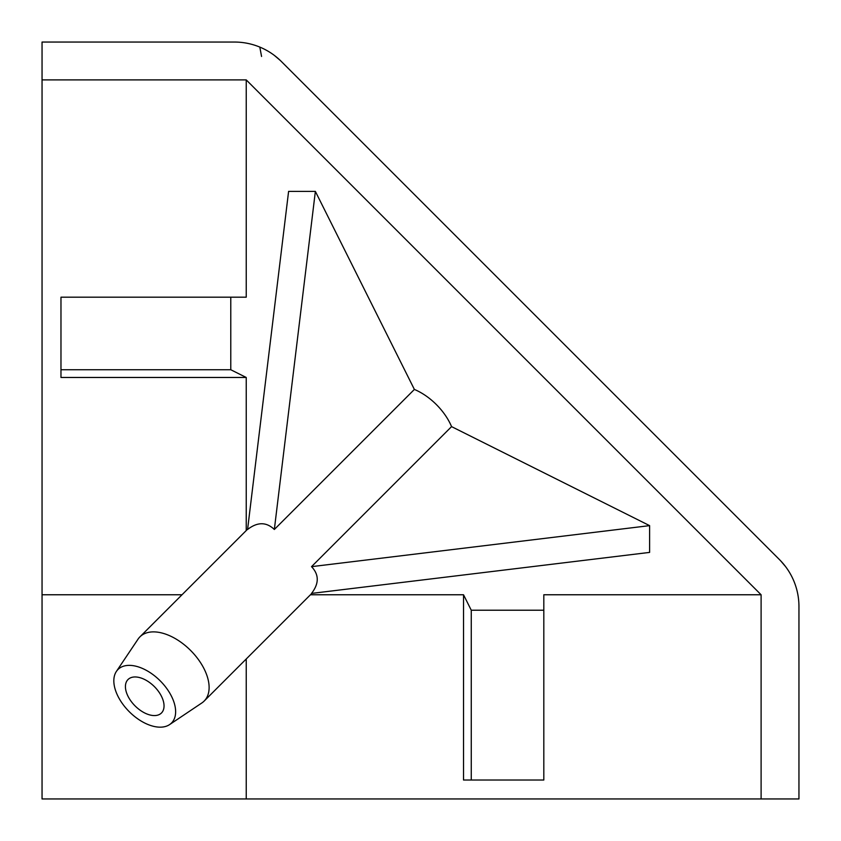 <?xml version="1.0" encoding="UTF-8"?>
<svg xmlns="http://www.w3.org/2000/svg" width="841" height="841" viewBox="0 0 841 841"><rect width="100%" height="100%" fill="white"/><g stroke="black" fill="none" stroke-linecap="round" stroke-linejoin="round"><path stroke-width="1.26" d="M261.562 56.463L259.816 47.096M116.394 671.423L138.04 639.149A45.414 26.218 45 0 1 139.932 636.847A45.414 26.218 45 0 1 190.581 650.419A45.414 26.218 45 0 1 204.153 701.068A45.414 26.218 45 0 1 201.851 702.96L169.577 724.606A37.845 21.845 45 0 1 144.736 723.029A37.845 21.845 45 0 1 116.394 671.423A37.845 21.845 45 0 1 160.179 680.821A37.845 21.845 45 0 1 169.577 724.606M311.527 593.42C319.149 583.57 319.149 574.655 311.527 566.655L451.564 426.618L649.609 525.636L649.609 552.4L311.527 593.42M414.382 389.436L274.345 529.473L315.364 191.391L414.382 389.436A45.414 26.218 45 0 1 451.564 426.618M274.345 529.473C266.345 521.851 257.43 521.851 247.58 529.473L288.6 191.391L315.364 191.391M649.609 525.636L311.527 566.655M42.05 79.895L42.05 42.05L234.471 42.05A66.229 66.229 0 0 1 281.304 61.446L779.554 559.696A66.229 66.229 0 0 1 798.95 606.529L798.95 798.95L761.105 798.95L761.105 594.766L246.234 79.895L42.05 79.895L42.05 798.95L761.105 798.95M471.254 610.219L471.254 780.028L543.812 780.028L463.528 780.028L463.528 594.766L471.254 610.219L543.812 610.219M761.105 594.766L543.812 594.766L543.812 780.028M230.781 297.188L230.781 369.746L60.973 369.746L60.973 297.188L246.234 297.188L246.234 79.895M230.781 369.746L246.234 377.472L60.973 377.472L60.973 297.188M463.528 594.766L310.455 594.766M246.234 658.997L246.234 798.95M42.05 594.766L182.003 594.766M246.234 530.545L246.234 377.472M144.736 712.989A23.653 13.656 45 0 1 128.011 679.539A23.653 13.656 45 0 1 154.387 686.613A23.653 13.656 45 0 1 161.461 712.989A23.653 13.656 45 0 1 144.736 712.989M785.515 566.54L780.648 560.81M204.153 701.068L311.843 593.378M139.932 636.847L247.622 529.157M280.169 60.342L274.418 55.453"/></g></svg>
